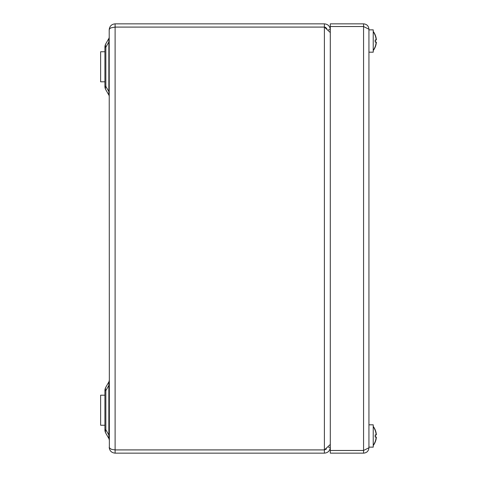 <?xml version="1.0" encoding="UTF-8"?>
<svg xmlns="http://www.w3.org/2000/svg" width="477" height="477" viewBox="0 0 477 477"><rect width="100%" height="100%" fill="white"/><g stroke="black" fill="none" stroke-linecap="round" stroke-linejoin="round"><path stroke-width="0.72" d="M375.143 434.905A15.693 13.046 -90 0 1 375.143 437.051A15.693 13.046 -90 0 0 375.143 434.905L376.377 434.905A16.063 16.063 0 0 0 375.351 430.23A16.063 16.063 0 0 1 376.377 434.905M375.143 437.051L376.162 437.051A16.063 16.063 0 0 1 375.137 441.726L375.137 441.726A16.063 16.063 0 0 1 373.229 445.285M375.137 430.23A16.063 16.063 0 0 1 376.162 434.905A16.063 16.063 0 0 0 375.137 430.23L375.137 430.23A16.063 16.063 0 0 0 373.229 426.671M373.229 445.578A16.063 16.063 0 0 0 376.377 437.051L376.162 437.051A16.063 16.063 0 0 1 375.137 441.726M368.936 29.86L373.229 29.86L373.229 52.184L368.936 52.184M368.936 424.816L373.229 424.816L373.229 447.14L368.936 447.14M375.357 434.905A15.693 13.046 -90 0 1 375.357 437.051A15.693 13.046 -90 0 0 375.357 434.905M375.351 430.23L375.351 430.23A16.063 16.063 0 0 0 373.229 426.378M375.351 441.726L375.351 441.726A16.063 16.063 0 0 0 376.377 437.051M375.357 39.949A15.693 13.046 -90 0 1 375.357 42.095A15.693 13.046 -90 0 0 375.357 39.949M375.143 42.095A15.693 13.046 -90 0 0 375.143 39.949A15.693 13.046 -90 0 1 375.143 42.095L376.377 42.095A16.063 16.063 0 0 1 375.351 46.77L375.351 46.77A16.063 16.063 0 0 1 373.229 50.622M376.377 39.949A16.063 16.063 0 0 0 375.351 35.274L375.351 35.274A16.063 16.063 0 0 1 376.377 39.949L376.162 39.949A16.063 16.063 0 0 0 375.137 35.274A16.063 16.063 0 0 1 376.162 39.949L375.143 39.949M375.351 35.274A16.063 16.063 0 0 0 373.229 31.422M376.377 42.095L376.377 42.095A16.063 16.063 0 0 1 375.351 46.77M375.137 46.77A16.063 16.063 0 0 0 376.162 42.095L376.162 42.095A16.063 16.063 0 0 1 375.137 46.77L375.137 46.77A16.063 16.063 0 0 1 373.229 50.329M375.137 35.274L375.137 35.274A16.063 16.063 0 0 0 373.229 31.715M368.936 29.216L368.936 447.784L363.569 450.449L363.569 26.551L368.936 29.216C368.62 25.961 366.831 24.172 363.569 23.85L363.569 26.533L330.299 26.533L330.299 23.85L363.569 23.85M363.569 26.551L330.299 26.551L330.299 450.449L363.569 450.449M363.569 453.15L363.569 450.467L330.299 450.467L330.299 453.15L363.569 453.15C366.825 452.834 368.614 451.045 368.936 447.784M328.498 29.753L330.299 29.753C329.953 26.169 327.985 24.202 324.396 23.85L115.112 23.85C111.535 24.208 109.567 26.175 109.209 29.753L109.793 28.596L110.938 27.869L115.112 27.088L324.396 27.088L330.299 32.543M328.498 447.247L330.299 447.247C329.947 450.837 327.979 452.804 324.396 453.15L115.112 453.15L115.112 449.93L324.396 449.93L324.396 453.15M326.787 28.531L325.421 27.272L324.396 27.07L114.79 27.088M324.396 27.07L324.396 23.85M330.299 444.457L324.396 449.912L115.112 449.912L111.433 449.334L109.358 447.843L109.209 29.753M109.209 447.247C109.567 450.825 111.535 452.792 115.112 453.15M114.79 449.912L115.112 449.93M115.112 449.912L115.112 27.088M324.396 449.93L326.423 449.006M109.209 439.842A2.683 2.683 0 0 0 108.851 438.5L105.852 433.301L108.851 438.5L108.851 435.012L109.209 435.012M104.916 429.813L105.852 429.813A6.976 4.567 150 0 0 105.852 433.301A6.976 6.976 0 0 1 104.916 429.813L104.916 390.627A6.976 6.976 0 0 1 105.852 387.139A6.976 4.567 30 0 0 105.852 390.627L105.852 429.813L108.851 435.012L108.851 381.94L105.852 387.139L108.851 381.94A2.683 2.683 0 0 0 109.209 380.598M109.209 96.402A2.683 2.683 0 0 0 108.851 95.06L105.852 89.861A6.976 6.976 0 0 1 104.916 86.373L104.916 47.187A6.976 6.976 0 0 1 105.852 43.699L108.851 38.5A2.683 2.683 0 0 0 109.209 37.158M104.916 47.187L105.852 47.187L105.852 86.373A6.976 4.567 150 0 0 105.852 89.861L108.851 95.06L108.851 41.988L105.852 47.187A6.976 4.567 30 0 1 105.852 43.699L108.851 38.5L108.851 41.988L109.209 41.988M104.916 390.627L105.852 390.627L108.851 385.428L109.209 385.428M104.916 86.373L105.852 86.373L108.851 91.572L109.209 91.572M104.916 81.805L100.623 81.805L100.623 51.754L104.916 51.754M104.916 425.245L100.623 425.245L100.623 395.194L104.916 395.194M115.112 23.85L115.112 27.07M324.396 449.912L324.396 27.088"/></g></svg>
